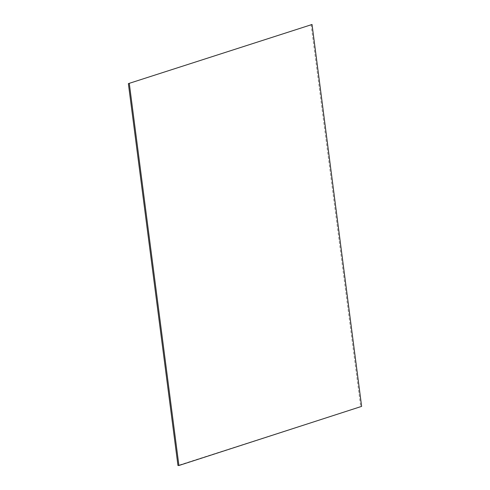 <?xml version="1.0" encoding="UTF-8"?>
<svg xmlns="http://www.w3.org/2000/svg" width="490" height="490" viewBox="0 0 490 490"><rect width="100%" height="100%" fill="white"/><g stroke="black" fill="none" stroke-linecap="round" stroke-linejoin="round"><path stroke-width="0.37" stroke-dasharray="2.45 1.84" d="M361.632 406.375L177.962 465.5M311.089 24.5L360.683 406.375"/><path stroke-width="0.73" d="M312.038 24.5L128.368 83.625L312.038 24.5L361.632 406.375L178.911 465.5L177.962 465.5L128.368 83.625M129.317 83.625L178.911 465.5"/></g></svg>
